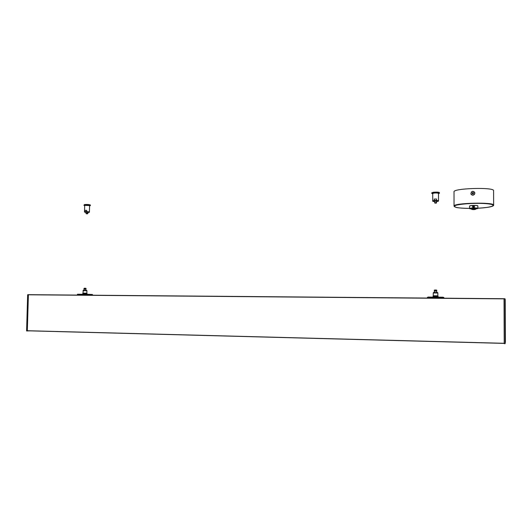 <?xml version="1.0" encoding="UTF-8"?>
<svg xmlns="http://www.w3.org/2000/svg" width="532" height="532" viewBox="0 0 532 532"><rect width="100%" height="100%" fill="white"/><g stroke="black" fill="none" stroke-linecap="round" stroke-linejoin="round"><path stroke-width="0.8" d="M86.703 210.333L86.676 211.53L89.429 211.922L89.589 205.571L84.694 205.372L84.528 211.736L84.987 211.583L85.02 210.386L86.703 210.333L85.02 210.386M84.987 211.583L86.676 211.53M87.454 212.155L86.051 212.268L87.886 212.255L87.853 213.525L87.893 212.268M87.454 212.228L87.428 213.412L86.57 213.811M86.317 213.751L86.051 212.268L86.018 213.438L87.853 213.512L87.195 213.724M84.681 205.638L83.903 205.339L84.415 204.547C87.255 204.361 89.25 204.514 90.387 205.006L90.374 205.605L89.582 205.837M83.903 205.339L84.402 205.146C87.241 204.96 89.23 205.113 90.374 205.605M434.611 291.11L434.611 290.751L436.765 290.771L434.611 290.771M434.338 292.46L434.345 291.124L436.719 291.137L436.759 292.48M433.494 292.487L433.261 292.966L437.849 292.999L437.61 292.527L433.5 292.494M437.849 292.999L437.849 295.819L433.254 295.779L433.174 297.115M437.849 295.819L438.089 296.291L433.008 296.244M437.922 297.016L433.008 296.949M437.922 297.149L433.174 296.956M443.282 298.193L442.79 297.188L442.398 298.186M427.841 298.06L427.894 297.069L427.11 298.053M443.036 298.193L442.458 297.188L427.901 297.069L442.444 297.188M443.475 297.355L443.954 298.199M427.861 297.308L427.349 298.06M442.444 297.421L442.418 298.186M85.798 288.849L83.996 288.829L85.798 288.849M83.956 290.292L83.99 289.149L85.785 289.169L86.011 290.332M83.025 290.711L86.922 290.778L86.729 290.372L83.238 290.312L82.872 294.282M86.922 290.778L86.862 293.192L82.959 293.125M86.862 293.192L87.055 293.598L82.746 293.518M88.897 295.18L88.292 294.322L87.94 295.174M77.579 294.236L77.087 295.08M88.718 295.18L88.292 294.322M88.558 294.329L92.349 294.495L92.628 295.213M77.306 295.087L77.592 294.236L88.226 294.322L77.592 294.236M88.285 294.529L88.046 295.174M77.413 294.442L77.26 295.08M505.4 342.169L505.214 299.43L505.4 342.169L505.214 299.43L504.974 298.731L504.03 298.705L504.223 343.645L505.167 343.652M504.974 298.731L504.03 298.705L504.974 298.831L505.167 343.559L504.223 343.546M505.214 300.5L505.347 341.351M505.081 300.467L505.267 342.149L505.207 300.919M505.214 300.307L505.393 341.551M505.087 300.467L505.214 300.959L505.087 300.467M504.216 343.393L27.318 330.791L28.402 294.668L27.245 330.911L30.404 330.871M28.309 294.741L27.664 294.755L26.6 330.884L27.245 330.911M27.75 294.675L28.356 294.668L27.664 294.755L26.6 330.884L27.677 294.755M474.983 209.216L472.423 209.275M473.773 209.601L475.409 209.315L471.997 209.389L473.773 209.601C467.442 209.295 479.784 208.956 473.779 209.615L475.808 209.109L471.598 209.202L473.779 209.621M471.598 209.202L471.598 208.591L475.808 208.491L475.808 209.109M474.484 206.449L472.662 206.203L472.542 206.915L474.358 207.141L474.524 206.702C474.025 207.832 473.374 207.939 472.576 207.021M474.803 192.704L474.597 194.173C473.433 195.47 472.27 195.51 471.099 194.293L470.906 193.867M473.473 192.983L472.875 192.677L472.25 193.635M472.842 192.551L473.473 192.877L473.473 193.568L472.842 193.941L472.21 193.615L472.21 192.917L472.875 192.677M474.863 193.176C473.793 195.557 472.456 195.743 470.867 193.734C471.638 190.988 472.955 190.682 474.823 192.803L474.863 193.176M471.312 192.032L472.842 191.254L474.504 192.085M477.789 205.804L477.743 205.751C477.157 205.212 470.228 205.379 469.663 205.944L469.61 205.997M493.636 205.172L493.583 190.695C494.587 186.958 452.705 188.248 454.022 191.846L454.035 206.123L455.957 207.334C457.36 207.852 461.869 208.212 469.497 208.418C460.572 208.305 455.512 207.666 454.315 206.509C452.785 204.547 473.094 202.619 485.862 203.636C498.883 204.587 493.131 207.507 477.916 208.225C484.958 207.739 489.354 207.214 491.096 206.649C492.825 206.203 493.669 205.711 493.636 205.172C494.64 201.881 452.712 202.945 454.035 206.123M474.597 194.173L472.848 195.257L471.099 194.293M474.165 207.015C471.372 208.371 474.072 204.062 474.165 207.015M473.513 206.097L473.992 206.915L472.995 206.921L473.513 206.097L473.054 206.955M473.999 206.496L473.566 206.256M469.497 208.544L469.563 206.044C470.148 205.458 477.237 205.292 477.836 205.844L477.916 208.345C478.115 207.673 469.277 207.879 469.497 208.544L469.61 208.677M471.598 209.023L469.603 208.657C469.171 207.939 478.933 207.793 477.749 208.537L475.808 208.93M432.735 200.883L434.218 200.471L434.225 199.074L436.526 199.001L436.526 200.398L438.494 200.73L438.494 193.302C436.573 192.81 434.651 192.85 432.729 193.435L432.742 193.468M436.526 199.001L434.225 199.074M434.218 200.471L436.526 200.398M436.519 201.156L434.604 201.216L436.519 201.156L436.38 203.071L434.684 202.905M436.519 201.242L436.167 202.991M434.604 201.302L434.97 203.031M432.729 193.794L431.804 193.448L431.804 192.757L433.58 192.245C436.772 192.005 438.72 192.118 439.425 192.591L439.425 193.282L438.494 193.668M431.804 193.448L433.58 192.943C436.772 192.704 438.72 192.817 439.425 193.282M89.429 211.922C89.715 212.228 89.203 212.414 87.88 212.481C88.984 212.434 89.263 212.335 88.724 212.175C85.419 211.889 84.528 211.969 86.044 212.408C84.728 212.268 84.222 212.042 84.528 211.736M87.853 213.518L86.643 213.837L87.541 213.804M434.617 290.053L436.506 290.06M434.345 290.751L434.345 290.279C433.706 289.907 436.998 289.893 436.765 290.299L434.385 290.292M443.276 297.667L443.961 297.827M443.016 297.588L427.854 297.428M427.342 297.541L427.848 297.627M443.03 297.774L442.424 297.767M84.229 288.224L85.852 288.258M85.805 288.444L84.003 288.424L85.805 288.444M88.884 294.735L92.648 294.894M88.691 294.662L77.393 294.542M88.877 294.821L88.099 294.814M26.68 330.964L27.285 330.99L26.6 330.884M504.03 298.858L28.329 294.788M504.03 298.711L28.402 294.668L504.03 298.711M504.216 343.3L27.272 330.711M438.494 200.73C438.867 201.089 438.235 201.355 436.606 201.535L438.002 201.176C437.204 200.524 430.222 201.329 434.604 201.568C432.942 201.442 432.317 201.202 432.722 200.843L432.729 193.435M434.604 202.679L436.606 202.752M435.043 203.138L436.24 203.098M86.27 213.751L86.603 213.824M436.765 290.771L436.765 290.299M436.493 291.124L436.493 290.765M433.254 292.959L433.254 295.779M438.095 296.291L438.095 297.002M443.788 297.461L443.103 297.302M86.051 288.869L86.058 288.464M83.996 288.829L84.003 288.424M87.062 293.598L87.042 294.203M92.349 294.495L88.571 294.329M505.387 341.517L505.267 342.748M505.387 340.906L505.214 300.959M505.081 299.782L505.267 342.827M434.983 203.138L436.313 203.091"/></g></svg>
